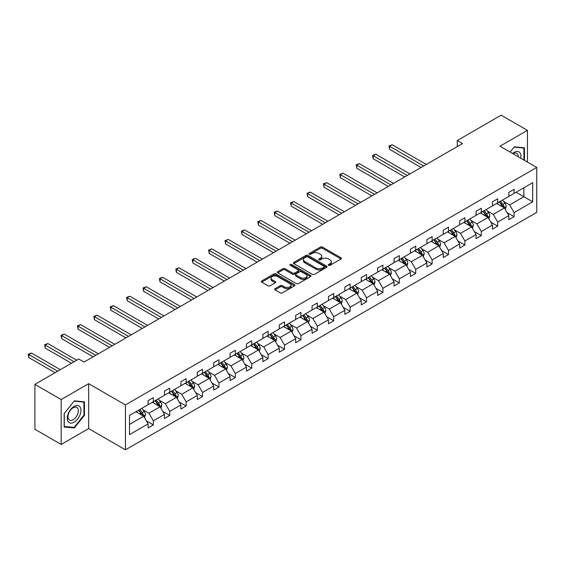 <?xml version="1.0" encoding="UTF-8"?>
<svg xmlns="http://www.w3.org/2000/svg" width="565" height="565" viewBox="0 0 565 565"><rect width="100%" height="100%" fill="white"/><g stroke="black" fill="none" stroke-linecap="round" stroke-linejoin="round"><path stroke-width="0.85" d="M328.604 265.331A1.024 0.586 0 0 0 330.052 265.331L341.013 258.996A1.462 0.84 0 0 0 341.437 258.403A1.462 0.84 0 0 0 341.013 257.81L322.438 247.089A1.462 0.84 0 0 0 320.376 247.089L309.415 253.417A1.024 0.586 0 0 0 309.119 253.833A1.024 0.586 0 0 0 309.415 254.25A1.024 0.586 0 0 0 310.856 254.25L312.276 253.431A4.668 2.698 0 0 1 318.879 253.431L320.426 254.321A4.668 2.698 0 0 1 321.796 256.228A4.668 2.698 0 0 1 320.426 258.134L319.013 258.954A1.024 0.586 0 0 0 318.709 259.37A1.024 0.586 0 0 0 319.013 259.787A1.024 0.586 0 0 0 320.454 259.787L321.873 258.968A4.668 2.698 0 0 1 328.477 258.968L330.024 259.865A4.668 2.698 0 0 1 331.394 261.772A4.668 2.698 0 0 1 330.024 263.678L328.604 264.491A1.024 0.586 0 0 0 328.307 264.914A1.024 0.586 0 0 0 328.604 265.331L328.604 264.491M275.084 288.666A1.462 0.84 0 0 0 274.654 289.259A1.462 0.84 0 0 0 275.084 289.852L280.297 292.861A1.462 0.84 0 0 0 282.359 292.861L294.535 285.834A1.462 0.84 0 0 0 294.958 285.24A1.462 0.84 0 0 0 294.535 284.64L275.96 273.919A1.462 0.84 0 0 0 273.898 273.919L261.722 280.946A1.462 0.84 0 0 0 261.298 281.547A1.462 0.84 0 0 0 261.722 282.14L268.015 285.777A1.462 0.84 0 0 0 270.077 285.777L275.289 282.768A1.462 0.84 0 0 0 275.72 282.168A1.462 0.84 0 0 0 275.289 281.575L272.168 279.774A3.906 2.253 0 0 1 271.023 278.178A3.906 2.253 0 0 1 273.432 276.094A3.906 2.253 0 0 1 277.69 276.589L289.916 283.644A3.906 2.253 0 0 1 291.06 285.24A3.906 2.253 0 0 1 288.651 287.324A3.906 2.253 0 0 1 284.393 286.829L282.359 285.657A1.462 0.84 0 0 0 280.297 285.657L275.084 288.666L275.084 289.852M88.656 383.677L61.168 399.547L34.896 384.377L34.896 429.287L61.168 444.457L88.656 428.588L125.444 449.825L125.444 404.921L88.656 383.677L88.656 428.588M527.449 162.084L527.449 130.346L499.961 146.215L536.75 167.452L125.444 404.921M527.449 130.346L501.169 115.175L457.283 140.508L457.283 146.575M34.896 384.377L78.775 359.036L84.03 362.073L462.544 143.545L457.283 140.508M312.381 274.336A1.462 0.84 0 0 0 314.444 274.336L326.619 267.309A1.462 0.84 0 0 0 327.043 266.715A1.462 0.84 0 0 0 326.619 266.115L308.045 255.394A1.462 0.84 0 0 0 305.983 255.394L293.807 262.421A1.462 0.84 0 0 0 293.383 263.022A1.462 0.84 0 0 0 293.807 263.615L312.381 274.336M290.657 265.55A1.024 0.586 0 0 1 291.695 265.691L310.559 276.582L298.398 283.602A1.462 0.84 0 0 1 296.335 283.602L277.768 272.881L282.973 269.893L282.973 268.679L277.768 271.687A1.462 0.84 0 0 0 277.337 272.281A1.462 0.84 0 0 0 277.768 272.881L277.768 271.687M282.973 269.893A1.462 0.84 0 0 1 285.043 269.893L285.043 268.679A1.462 0.84 0 0 0 282.973 268.679M285.043 268.679L292.571 273.029A1.462 0.84 0 0 0 294.633 273.029L298.094 271.031A1.462 0.84 0 0 0 298.518 270.437A1.462 0.84 0 0 0 298.094 269.837L290.248 265.31A1.024 0.586 0 0 1 289.951 264.893A1.024 0.586 0 0 1 290.579 264.349A1.024 0.586 0 0 1 291.695 264.477L310.573 275.381A1.462 0.84 0 0 1 311.004 275.974A1.462 0.84 0 0 1 310.573 276.575L310.573 275.381M61.168 399.547L61.168 444.457M129.491 415.445L148.101 404.702L148.101 400.642L153.355 397.605L153.355 401.673L164.493 395.239L164.493 391.171L169.754 388.141L169.754 392.202L180.892 385.775L180.892 381.707L186.146 378.67L186.146 382.738L197.291 376.304L197.291 372.236L202.545 369.206L202.545 373.267L213.69 366.84L213.69 362.772L218.945 359.736L218.945 363.804L230.089 357.37L230.089 353.302L235.344 350.272L235.344 354.34L246.481 347.906L246.481 343.838L251.736 340.801L251.736 344.869L262.88 338.435L262.88 334.374L268.135 331.337L268.135 335.405L279.28 328.971L279.28 324.903L284.534 321.866L284.534 325.934L295.679 319.5L295.679 315.44L300.933 312.403L300.933 316.471L312.071 310.037L312.071 305.969L317.332 302.939L317.332 307L328.47 300.566L328.47 296.505L333.724 293.468L333.724 297.536L344.869 291.102L344.869 287.034L350.123 284.004L350.123 288.065L361.268 281.638L361.268 277.57L366.523 274.534L366.523 278.602L377.66 272.168L377.66 268.1L382.922 265.07L382.922 269.131L394.059 262.704L394.059 258.636L399.314 255.599L399.314 259.667L410.458 253.233L410.458 249.165L415.713 246.135L415.713 250.203L426.858 243.769L426.858 239.701L432.112 236.664L432.112 240.732L443.25 234.298L443.25 230.238L448.511 227.201L448.511 231.269L459.649 224.835L459.649 220.767L464.903 217.73L464.903 221.798L476.048 215.364L476.048 211.303L481.302 208.266L481.302 212.334L492.447 205.9L492.447 201.832L497.701 198.802L497.701 202.863L508.846 196.429L508.846 192.368L514.101 189.332L514.101 193.399L532.703 182.657L532.703 201.832L514.101 212.574L514.101 216.642L508.846 219.672L508.846 215.611L497.701 222.045L497.701 226.106L492.447 229.143L492.447 225.075L481.302 231.509L481.302 235.577L476.048 238.607L476.048 234.546L464.903 240.972L464.903 245.041L459.649 248.077L459.649 244.009L448.511 250.443L448.511 254.511L443.25 257.541L443.25 253.48L432.112 259.907L432.112 263.975L426.858 267.012L426.858 262.944L415.713 269.378L415.713 273.446L410.458 276.476L410.458 272.408L399.314 278.842L399.314 282.91L394.059 285.947L394.059 281.879L382.922 288.312L382.922 292.373L377.66 295.41L377.66 291.342L366.523 297.776L366.523 301.844L361.268 304.881L361.268 300.813L350.123 307.247L350.123 311.308L344.869 314.345L344.869 310.277L333.724 316.711L333.724 320.779L328.47 323.809L328.47 319.748L317.332 326.182L317.332 330.243L312.071 333.279L312.071 329.211L300.933 335.645L300.933 339.713L295.679 342.743L295.679 338.682L284.534 345.116L284.534 349.177L279.28 352.214L279.28 348.146L268.135 354.58L268.135 358.648L262.88 361.678L262.88 357.617L251.736 364.044L251.736 368.112L246.481 371.149L246.481 367.081L235.344 373.514L235.344 377.582L230.089 380.612L230.089 376.551L218.945 382.978L218.945 387.046L213.69 390.083L213.69 386.015L202.545 392.449L202.545 396.517L197.291 399.547L197.291 395.479L186.146 401.913L186.146 405.981L180.892 409.018L180.892 404.95L169.754 411.384L169.754 415.445L164.493 418.481L164.493 414.413L153.355 420.847L153.355 424.915L148.101 427.952L148.101 423.884L129.491 434.626L129.491 415.445M125.444 449.825L536.75 212.362L536.75 167.452M152.303 402.28L160.079 406.772L148.941 413.199L142.853 409.689M148.941 413.199L153.355 420.847M160.079 406.772L164.493 414.413M148.101 403.735L148.941 404.222L153.355 401.673M168.702 392.809L176.478 397.301L165.34 403.735L159.252 400.225M165.34 403.735L169.754 411.384M176.478 397.301L180.892 404.95M164.493 394.271L165.34 394.751L169.754 392.202M185.101 383.345L192.877 387.837L181.732 394.271L175.651 390.754M181.732 394.271L186.146 401.913M192.877 387.837L197.291 395.479M180.892 384.8L181.732 385.288L186.146 382.738M201.493 373.875L209.276 378.366L198.131 384.8L192.051 381.29M198.131 384.8L202.545 392.449M209.276 378.366L213.69 386.015M197.291 375.337L198.131 375.817L202.545 373.267M217.892 364.411L225.668 368.903L214.531 375.337L208.443 371.819M214.531 375.337L218.945 382.978M225.668 368.903L230.089 376.551M213.69 365.866L214.531 366.353L218.945 363.804M234.291 354.947L242.067 359.432L230.93 365.866L224.842 362.356M230.93 365.866L235.344 373.514M242.067 359.432L246.481 367.081M230.089 356.402L230.93 356.882L235.344 354.34M250.691 345.476L258.466 349.968L247.322 356.402L241.241 352.885M247.322 356.402L251.736 364.044M258.466 349.968L262.88 357.617M246.481 346.931L247.322 347.419L251.736 344.869M267.083 336.013L274.865 340.497L263.721 346.931L257.64 343.421M263.721 346.931L268.135 354.58M274.865 340.497L279.28 348.146M262.88 337.467L263.721 337.955L268.135 335.405M283.482 326.542L291.265 331.034L280.12 337.467L274.032 333.95M280.12 337.467L284.534 345.116M291.265 331.034L295.679 338.682M279.28 327.997L280.12 328.484L284.534 325.934M299.881 317.078L307.657 321.57L296.519 327.997L290.431 324.487M296.519 327.997L300.933 335.645M307.657 321.57L312.071 329.211M295.679 318.533L296.519 319.02L300.933 316.471M316.28 307.607L324.056 312.099L312.911 318.533L306.83 315.023M312.911 318.533L317.332 326.182M324.056 312.099L328.47 319.748M312.071 309.062L312.911 309.549L317.332 307M332.672 298.143L340.455 302.635L329.31 309.062L323.229 305.552M329.31 309.062L333.724 316.711M340.455 302.635L344.869 310.277M328.47 299.598L329.31 300.086L333.724 297.536M349.071 288.673L356.854 293.164L345.709 299.598L339.629 296.088M345.709 299.598L350.123 307.247M356.854 293.164L361.268 300.813M344.869 290.135L345.709 290.615L350.123 288.065M365.47 279.209L373.246 283.701L362.109 290.135L356.021 286.617M362.109 290.135L366.523 297.776M373.246 283.701L377.66 291.342M361.268 280.664L362.109 281.151L366.523 278.602M381.869 269.738L389.645 274.23L378.501 280.664L372.42 277.154M378.501 280.664L382.922 288.312M389.645 274.23L394.059 281.879M377.66 271.2L378.501 271.68L382.922 269.131M398.261 260.274L406.044 264.766L394.9 271.2L388.819 267.683M394.9 271.2L399.314 278.842M406.044 264.766L410.458 272.408M394.059 261.729L394.9 262.216L399.314 259.667M414.661 250.804L422.443 255.295L411.299 261.729L405.218 258.219M411.299 261.729L415.713 269.378M422.443 255.295L426.858 262.944M410.458 252.265L411.299 252.746L415.713 250.203M431.06 241.34L438.836 245.832L427.698 252.265L421.61 248.748M427.698 252.265L432.112 259.907M438.836 245.832L443.25 253.48M426.858 242.795L427.698 243.282L432.112 240.732M447.459 231.876L455.235 236.361L444.097 242.795L438.009 239.285M444.097 242.795L448.511 250.443M455.235 236.361L459.649 244.009M443.25 233.331L444.097 233.818L448.511 231.269M463.858 222.405L471.634 226.897L460.489 233.331L454.408 229.814M460.489 233.331L464.903 240.972M471.634 226.897L476.048 234.546M459.649 223.86L460.489 224.347L464.903 221.798M480.25 212.941L488.033 217.433L476.888 223.86L470.807 220.35M476.888 223.86L481.302 231.509M488.033 217.433L492.447 225.075M476.048 214.396L476.888 214.884L481.302 212.334M496.649 203.471L504.425 207.962L493.287 214.396L487.2 210.886M493.287 214.396L497.701 222.045M504.425 207.962L508.846 215.611M492.447 204.926L493.287 205.413L497.701 202.863M516.092 192.248L523.875 196.733L509.687 204.926L503.599 201.415M509.687 204.926L514.101 212.574M532.703 201.832L523.875 196.733L523.875 187.757L532.703 182.657M508.846 195.462L509.687 195.949L514.101 193.399M129.491 424.428L143.687 416.236L135.904 411.744M143.687 416.236L148.101 423.884M507.109 212.602L514.101 216.642M490.71 222.073L497.701 226.106M474.31 231.537L481.302 235.577M457.918 241.008L464.903 245.041M441.519 250.472L448.511 254.511M425.12 259.942L432.112 263.975M408.721 269.406L415.713 273.446M392.329 278.877L399.314 282.91M375.93 288.341L382.922 292.373M359.531 297.812L366.523 301.844M343.132 307.275L350.123 311.308M326.74 316.739L333.724 320.779M310.34 326.21L317.332 330.243M293.941 335.674L300.933 339.713M277.542 345.144L284.534 349.177M261.15 354.608L268.135 358.648M244.751 364.079L251.736 368.112M228.352 373.543L235.344 377.582M211.953 383.014L218.945 387.046M195.554 392.477L202.545 396.517M179.162 401.948L186.146 405.981M162.762 411.412L169.754 415.445M146.363 420.876L153.355 424.915M524.454 160.354L524.454 147.769L514.305 146.858L510.117 152.077L514.101 147.161L523.925 148.037L523.925 160.05M84.453 415.324L84.453 401.8L74.312 400.889L64.17 413.509L64.17 427.034L74.312 427.938L84.453 415.324L83.931 415.021M329.014 265.472L330.024 264.886A4.668 2.698 0 0 0 331.394 262.979L331.394 261.772M321.796 256.228L321.796 257.442A4.668 2.698 0 0 1 320.426 259.349L319.416 259.935M340.992 259.01L322.438 248.296A1.462 0.84 0 0 0 320.376 248.296L309.825 254.391M326.619 266.115L326.619 267.309L308.045 256.609A1.462 0.84 0 0 0 305.983 256.609L293.828 263.629M324.042 267.132A1.024 0.586 0 0 0 324.338 266.715A1.024 0.586 0 0 0 324.042 266.299L307.741 256.884A1.024 0.586 0 0 0 306.294 256.884L304.796 257.746A4.668 2.698 0 0 0 303.433 259.653A4.668 2.698 0 0 0 304.796 261.56L315.941 267.994A4.668 2.698 0 0 0 322.544 267.994L324.042 267.132L324.042 268.347A1.024 0.586 0 0 0 324.338 267.93L324.338 266.715M303.433 259.653L303.433 260.868A4.668 2.698 0 0 0 304.796 262.774L304.796 261.56M324.042 268.347L322.544 269.208A4.668 2.698 0 0 1 315.941 269.208L304.796 262.774M285.043 269.893L292.571 274.244A1.462 0.84 0 0 0 294.633 274.244L298.094 272.245A1.462 0.84 0 0 0 298.518 271.652L298.518 270.437M300.389 277.542A3.906 2.253 0 0 0 304.641 278.029A3.906 2.253 0 0 0 307.049 275.946A3.906 2.253 0 0 0 305.905 274.35L301.597 271.864A1.462 0.84 0 0 0 299.535 271.864L296.081 273.863A1.462 0.84 0 0 0 295.65 274.456A1.462 0.84 0 0 0 296.081 275.049L300.389 277.542L300.389 278.75A3.906 2.253 0 0 0 304.641 279.244A3.906 2.253 0 0 0 307.049 277.161L307.049 275.946M295.65 274.456L295.65 275.671A1.462 0.84 0 0 0 296.081 276.264L296.081 275.049M300.389 278.75L296.081 276.264M291.06 285.24L291.06 286.455A3.906 2.253 0 0 1 288.651 288.531A3.906 2.253 0 0 1 284.393 288.044L282.359 286.872A1.462 0.84 0 0 0 280.297 286.872L275.106 289.866M271.023 278.178L271.023 279.393A3.906 2.253 0 0 0 272.168 280.989L272.168 279.774M275.268 282.775L272.168 280.989M294.513 285.848L275.96 275.134A1.462 0.84 0 0 0 273.898 275.134L261.743 282.154L261.722 280.946M73.238 427.324L74.312 427.938M505.23 209.347L506.191 206.557A3.941 2.274 -120 0 0 504.933 203.202L502.575 200.052M498.344 204.452L497.32 203.082M426.328 164.45L392.202 144.746L389.575 146.264L389.575 149.301L421.073 167.487M503.846 207.63L504.065 206.719A3.941 2.274 -120 0 0 502.942 204.353L500.576 201.204M499.594 201.776L502.193 205.236A2.006 1.158 60 0 1 502.553 205.851L504.065 206.719M499.319 201.931L501.678 205.081A3.941 2.274 60 0 1 502.659 206.938M389.575 149.301L388.995 145.932L423.701 165.969M388.995 145.932L392.202 144.746M488.831 218.81L489.798 216.021A3.941 2.274 -120 0 0 488.541 212.666L486.183 209.516M481.945 213.916L480.921 212.553M409.929 173.921L375.803 154.217L373.175 155.728L373.175 158.765L404.674 176.951M487.447 217.094L487.673 216.19A3.941 2.274 -120 0 0 486.543 213.817L484.184 210.667M483.195 211.239L485.794 214.707A2.006 1.158 60 0 1 486.154 215.314L487.673 216.19M482.92 211.395L485.279 214.552A3.941 2.274 60 0 1 486.26 216.409M373.175 158.765L372.596 155.396L407.301 175.433M372.596 155.396L375.803 154.217M472.432 228.281L473.399 225.492A3.941 2.274 -120 0 0 472.142 222.137L469.783 218.987M465.546 223.387L464.529 222.017M393.537 183.385L359.404 163.68L356.776 165.199L356.776 168.229L388.282 186.422M471.055 226.558L471.274 225.654A3.941 2.274 -120 0 0 470.144 223.288L467.785 220.138M466.796 220.71L469.395 224.171A2.006 1.158 60 0 1 469.762 224.785L471.274 225.654M466.52 220.866L468.886 224.015A3.941 2.274 60 0 1 469.868 225.873M356.776 168.229L356.197 164.867L390.909 184.903M356.197 164.867L359.404 163.68M520.753 158.221A9.662 5.579 120 0 0 512.547 153.482M518.31 156.809A7.317 4.223 120 0 0 516.798 153.376A7.317 4.223 120 0 0 513.069 153.779M523.275 147.663L523.925 148.037M80.018 414.823A9.662 5.579 120 0 0 77.518 405.486A9.662 5.579 120 0 0 68.181 413.764A9.662 5.579 120 0 0 70.681 423.1A9.662 5.579 120 0 0 80.018 414.823M77.624 414.138A7.317 4.223 120 0 0 76.798 407.407A7.317 4.223 120 0 0 68.662 413.34A7.317 4.223 120 0 0 69.481 420.077A7.317 4.223 120 0 0 77.624 414.138M64.269 426.519L64.269 413.418L74.1 401.192L83.931 402.068L83.931 415.169L74.1 427.401L64.17 426.462M83.274 401.694L83.931 402.068M456.033 237.745L457 234.955A3.941 2.274 -120 0 0 455.743 231.601L453.384 228.451M449.154 232.851L448.13 231.488M377.138 192.849L343.004 173.144L340.377 174.663L340.377 177.7L371.883 195.886M454.656 236.029L454.874 235.125A3.941 2.274 -120 0 0 453.744 232.752L451.386 229.602M450.397 230.174L452.996 233.642A2.006 1.158 60 0 1 453.363 234.249L454.874 235.125M450.128 230.329L452.487 233.479A3.941 2.274 60 0 1 453.469 235.344M340.377 177.7L339.805 174.331L374.51 194.367M339.805 174.331L343.004 173.144M439.641 247.216L440.601 244.419A3.941 2.274 -120 0 0 439.344 241.071L436.985 237.914M432.755 242.321L431.731 240.951M360.738 202.319L326.612 182.615L323.985 184.134L323.985 187.163L355.484 205.356M438.256 245.493L438.475 244.589A3.941 2.274 -120 0 0 437.352 242.223L434.986 239.073M434.005 239.638L436.597 243.105A2.006 1.158 60 0 1 436.964 243.72L438.475 244.589M433.729 239.8L436.088 242.95A3.941 2.274 60 0 1 437.07 244.807M323.985 187.163L323.406 183.795L358.111 203.838M323.406 183.795L326.612 182.615M423.242 256.68L424.209 253.89A3.941 2.274 -120 0 0 422.952 250.535L420.586 247.385M416.356 251.785L415.332 250.422M344.339 211.783L310.213 192.079L307.586 193.597L307.586 196.634L339.085 214.82M421.857 254.963L422.076 254.059A3.941 2.274 -120 0 0 420.953 251.686L418.594 248.536M417.606 249.109L420.205 252.576A2.006 1.158 60 0 1 420.565 253.184L422.076 254.059M417.33 249.264L419.689 252.414A3.941 2.274 60 0 1 420.671 254.278M307.586 196.634L307.007 193.265L341.712 213.302M307.007 193.265L310.213 192.079M406.842 266.15L407.81 263.354A3.941 2.274 -120 0 0 406.553 259.999L404.194 256.849M399.956 261.249L398.939 259.886M327.947 221.254L293.814 201.55L291.187 203.068L291.187 206.098L322.686 224.284M405.465 264.427L405.684 263.523A3.941 2.274 -120 0 0 404.554 261.157L402.195 258.007M401.207 258.572L403.805 262.04A2.006 1.158 60 0 1 404.173 262.654L405.684 263.523M400.931 258.735L403.29 261.885A3.941 2.274 60 0 1 404.272 263.742M291.187 206.098L290.608 202.729L325.32 222.772M290.608 202.729L293.814 201.55M390.443 275.614L391.411 272.824A3.941 2.274 -120 0 0 390.154 269.47L387.795 266.32M383.564 270.72L382.54 269.357M311.548 230.718L277.415 211.013L274.788 212.532L274.788 215.569L306.294 233.755M389.066 273.898L389.285 272.994A3.941 2.274 -120 0 0 388.155 270.621L385.796 267.471M384.807 268.043L387.406 271.511A2.006 1.158 60 0 1 387.774 272.118L389.285 272.994M384.539 268.198L386.898 271.348A3.941 2.274 60 0 1 387.88 273.213M274.788 215.569L274.209 212.2L308.921 232.236M274.209 212.2L277.415 211.013M374.044 285.085L375.012 282.288A3.941 2.274 -120 0 0 373.755 278.933L371.396 275.784M367.165 280.184L366.141 278.82M295.149 240.189L261.023 220.484L258.396 222.003L258.396 225.032L289.894 243.218M372.667 283.362L372.886 282.458A3.941 2.274 -120 0 0 371.763 280.092L369.397 276.942M368.415 277.507L371.007 280.974A2.006 1.158 60 0 1 371.375 281.582L372.886 282.458M368.14 277.669L370.499 280.819A3.941 2.274 60 0 1 371.48 282.677M258.396 225.032L257.817 221.664L292.522 241.707M257.817 221.664L261.023 220.484M357.652 294.549L358.62 291.759A3.941 2.274 -120 0 0 357.363 288.404L354.997 285.254M350.766 289.654L349.742 288.284M278.75 249.652L244.624 229.948L241.997 231.466L241.997 234.503L273.495 252.689M356.268 292.832L356.487 291.928A3.941 2.274 -120 0 0 355.364 289.555L353.005 286.406M352.016 286.978L354.615 290.445A2.006 1.158 60 0 1 354.975 291.053L356.487 291.928M351.741 287.133L354.1 290.283A3.941 2.274 60 0 1 355.081 292.147M241.997 234.503L241.417 231.134L276.123 251.171M241.417 231.134L244.624 229.948M341.253 304.019L342.221 301.223A3.941 2.274 -120 0 0 340.963 297.868L338.605 294.718M334.367 299.118L333.343 297.755M262.358 259.123L228.225 239.419L225.597 240.93L225.597 243.967L257.096 262.153M339.869 302.296L340.095 301.392A3.941 2.274 -120 0 0 338.965 299.026L336.606 295.876M335.617 296.441L338.216 299.909A2.006 1.158 60 0 1 338.576 300.516L340.095 301.392M335.342 296.604L337.701 299.754A3.941 2.274 60 0 1 338.682 301.611M225.597 243.967L225.018 240.598L259.731 260.635M225.018 240.598L228.225 239.419M324.854 313.483L325.821 310.694A3.941 2.274 -120 0 0 324.564 307.339L322.205 304.189M317.975 308.589L316.951 307.219M245.959 268.587L211.826 248.882L209.198 250.401L209.198 253.438L240.704 271.624M323.477 311.767L323.696 310.856A3.941 2.274 -120 0 0 322.566 308.49L320.207 305.34M319.218 305.912L321.817 309.38A2.006 1.158 60 0 1 322.184 309.987L323.696 310.856M318.943 306.068L321.308 309.217A3.941 2.274 60 0 1 322.29 311.082M209.198 253.438L208.619 250.069L243.331 270.105M208.619 250.069L211.826 248.882M308.455 322.947L309.422 320.157A3.941 2.274 -120 0 0 308.165 316.803L305.806 313.653M301.576 318.053L300.552 316.69M229.56 278.058L195.434 258.353L192.806 259.865L192.806 262.902L224.305 281.088M307.078 321.231L307.296 320.327A3.941 2.274 -120 0 0 306.166 317.954L303.808 314.804M302.826 315.376L305.418 318.844A2.006 1.158 60 0 1 305.785 319.451L307.296 320.327M302.55 315.538L304.909 318.688A3.941 2.274 60 0 1 305.891 320.546M192.806 262.902L192.227 259.533L226.932 279.569M192.227 259.533L195.434 258.353M292.063 332.418L293.023 329.628A3.941 2.274 -120 0 0 291.766 326.273L289.407 323.124M285.177 327.523L284.153 326.153M213.16 287.521L179.034 267.817L176.407 269.336L176.407 272.365L207.906 290.558M290.678 330.695L290.897 329.791A3.941 2.274 -120 0 0 289.774 327.425L287.416 324.275M286.427 324.847L289.026 328.307A2.006 1.158 60 0 1 289.386 328.922L290.897 329.791M286.151 325.002L288.51 328.152A3.941 2.274 60 0 1 289.492 330.009M176.407 272.365L175.828 269.004L210.533 289.04M175.828 269.004L179.034 267.817M275.663 341.882L276.631 339.092A3.941 2.274 -120 0 0 275.374 335.737L273.015 332.587M268.778 336.987L267.754 335.624M196.768 296.985L162.635 277.281L160.008 278.799L160.008 281.836L191.507 300.022M274.279 340.165L274.505 339.261A3.941 2.274 -120 0 0 273.375 336.888L271.016 333.738M270.028 334.311L272.627 337.778A2.006 1.158 60 0 1 272.987 338.386L274.505 339.261M269.752 334.466L272.111 337.623A3.941 2.274 60 0 1 273.093 339.48M160.008 281.836L159.429 278.467L194.134 298.504M159.429 278.467L162.635 277.281M259.264 351.352L260.232 348.563A3.941 2.274 -120 0 0 258.975 345.208L256.616 342.058M252.386 346.458L251.361 345.088M180.369 306.456L146.236 286.752L143.609 288.27L143.609 291.3L175.115 309.493M257.887 349.629L258.106 348.725A3.941 2.274 -120 0 0 256.976 346.359L254.617 343.209M253.629 343.774L256.228 347.242A2.006 1.158 60 0 1 256.595 347.856L258.106 348.725M253.353 343.937L255.719 347.087A3.941 2.274 60 0 1 256.701 348.944M143.609 291.3L143.03 287.931L177.742 307.974M143.03 287.931L146.236 286.752M242.865 360.816L243.833 358.026A3.941 2.274 -120 0 0 242.576 354.672L240.217 351.522M235.986 355.922L234.962 354.559M163.97 315.92L129.844 296.215L127.21 297.734L127.21 300.771L158.716 318.957M241.488 359.1L241.707 358.196A3.941 2.274 -120 0 0 240.577 355.823L238.218 352.673M237.236 353.245L239.828 356.713A2.006 1.158 60 0 1 240.196 357.32L241.707 358.196M236.961 353.4L239.32 356.55A3.941 2.274 60 0 1 240.302 358.415M127.21 300.771L126.638 297.402L161.343 317.438M126.638 297.402L129.844 296.215M226.473 370.287L227.434 367.49A3.941 2.274 -120 0 0 226.177 364.143L223.818 360.986M219.587 365.386L218.563 364.022M147.571 325.391L113.445 305.686L110.818 307.205L110.818 310.234L142.316 328.427M225.089 368.564L225.308 367.66A3.941 2.274 -120 0 0 224.185 365.294L221.826 362.144M220.837 362.709L223.436 366.177A2.006 1.158 60 0 1 223.797 366.791L225.308 367.66M220.562 362.871L222.921 366.021A3.941 2.274 60 0 1 223.902 367.879M110.818 310.234L110.239 306.866L144.944 326.909M110.239 306.866L113.445 305.686M210.074 379.751L211.042 376.961A3.941 2.274 -120 0 0 209.785 373.606L207.426 370.456M203.188 374.856L202.164 373.493M131.172 334.854L97.046 315.15L94.419 316.668L94.419 319.705L125.917 337.891M208.69 378.034L208.916 377.13A3.941 2.274 -120 0 0 207.786 374.757L205.427 371.608M204.438 372.18L207.037 375.647A2.006 1.158 60 0 1 207.397 376.255L208.916 377.13M204.163 372.335L206.522 375.485A3.941 2.274 60 0 1 207.503 377.349M94.419 319.705L93.839 316.336L128.545 336.373M93.839 316.336L97.046 315.15M193.675 389.221L194.643 386.425A3.941 2.274 -120 0 0 193.385 383.07L191.027 379.92M186.789 384.32L185.772 382.957M114.78 344.325L80.647 324.621L78.019 326.139L78.019 329.169L109.525 347.355M192.298 387.498L192.517 386.594A3.941 2.274 -120 0 0 191.387 384.228L189.028 381.078M188.039 381.643L190.638 385.111A2.006 1.158 60 0 1 191.005 385.726L192.517 386.594M187.764 381.806L190.13 384.956A3.941 2.274 60 0 1 191.111 386.813M78.019 329.169L77.44 325.8L112.153 345.844M77.44 325.8L80.647 324.621M177.276 398.685L178.243 395.895A3.941 2.274 -120 0 0 176.986 392.541L174.627 389.391M170.397 393.791L169.373 392.421M98.381 353.789L64.248 334.085L61.62 335.603L61.62 338.64L93.126 356.826M175.899 396.969L176.118 396.065A3.941 2.274 -120 0 0 174.988 393.692L172.629 390.542M171.64 391.114L174.239 394.582A2.006 1.158 60 0 1 174.606 395.189L176.118 396.065M171.372 391.27L173.73 394.419A3.941 2.274 60 0 1 174.712 396.284M61.62 338.64L61.048 335.271L95.753 355.307M61.048 335.271L64.248 334.085M160.884 408.156L161.844 405.359A3.941 2.274 -120 0 0 160.587 402.005L158.228 398.855M153.998 403.255L152.974 401.892M76.727 360.223L47.856 343.555L45.228 345.074L45.228 348.104L71.473 363.26M159.5 406.433L159.718 405.529A3.941 2.274 -120 0 0 158.596 403.163L156.23 400.013M155.248 400.578L157.84 404.046A2.006 1.158 60 0 1 158.207 404.653L159.718 405.529M154.972 400.74L157.331 403.89A3.941 2.274 60 0 1 158.313 405.748M45.228 348.104L44.649 344.735L74.1 361.741M44.649 344.735L47.856 343.555M144.485 417.62L145.452 414.83A3.941 2.274 -120 0 0 144.195 411.475L141.829 408.325M137.599 412.725L136.575 411.355M60.328 369.694L31.456 353.019L28.829 354.538L28.829 357.574L55.073 372.723M143.1 415.904L143.319 415A3.941 2.274 -120 0 0 142.196 412.627L139.838 409.477M138.849 410.049L141.448 413.516A2.006 1.158 60 0 1 141.808 414.124L143.319 415M138.573 410.204L140.932 413.354A3.941 2.274 60 0 1 141.914 415.219M28.829 357.574L28.25 354.206L57.701 371.205M28.25 354.206L31.456 353.019M330.024 264.886L330.024 263.678M319.013 259.787L319.013 258.954M320.426 259.349L320.426 258.134M309.415 254.25L309.415 253.417M320.376 248.296L320.376 247.089M322.438 248.296L322.438 247.089M341.013 258.996L341.013 257.81M293.807 263.615L293.807 262.421M305.983 256.609L305.983 255.394M308.045 256.609L308.045 255.394M315.941 269.208L315.941 267.994M322.544 269.208L322.544 267.994M292.571 274.244L292.571 273.029M294.633 274.244L294.633 273.029M298.094 272.245L298.094 271.031M291.695 265.691L291.695 264.477M280.297 286.872L280.297 285.657M282.359 286.872L282.359 285.657M284.393 288.044L284.393 286.829M275.289 282.768L275.289 281.575M273.898 275.134L273.898 273.919M275.96 275.134L275.96 273.919M294.535 285.834L294.535 284.64M504.142 207.8L506.169 206.628M502.942 204.353L504.933 203.202M500.555 205.731L501.678 205.081M487.75 217.264L489.77 216.098M486.543 213.817L488.541 212.666M484.163 215.194L485.279 214.552M471.351 226.735L473.371 225.562M470.144 223.288L472.142 222.137M467.764 224.665L468.886 224.015M454.952 236.198L456.972 235.033M453.744 232.752L455.743 231.601M451.364 234.129L452.487 233.479M438.553 245.669L440.58 244.497M437.352 242.223L439.344 241.071M434.965 243.593L436.088 242.95M422.154 255.133L424.181 253.968M420.953 251.686L422.952 250.535M418.573 253.064L419.689 252.414M405.762 264.604L407.782 263.431M404.554 261.157L406.553 259.999M402.174 262.527L403.29 261.885M389.363 274.067L391.383 272.902M388.155 270.621L390.154 269.47M385.775 271.998L386.898 271.348M372.964 283.538L374.991 282.366M371.763 280.092L373.755 278.933M369.376 281.462L370.499 280.819M356.564 293.002L358.591 291.837M355.364 289.555L357.363 288.404M352.984 290.933L354.1 290.283M340.172 302.466L342.192 301.3M338.965 299.026L340.963 297.868M336.585 300.396L337.701 299.754M323.773 311.937L325.793 310.764M322.566 308.49L324.564 307.339M320.186 309.867L321.308 309.217M307.374 321.4L309.401 320.235M306.166 317.954L308.165 316.803M303.786 319.331L304.909 318.688M290.975 330.871L293.002 329.699M289.774 327.425L291.766 326.273M287.387 328.802L288.51 328.152M274.583 340.335L276.603 339.17M273.375 336.888L275.374 335.737M270.995 338.266L272.111 337.623M258.184 349.806L260.204 348.633M256.976 346.359L258.975 345.208M254.596 347.736L255.719 347.087M241.785 359.269L243.812 358.104M240.577 355.823L242.576 354.672M238.197 357.2L239.32 356.55M225.386 368.74L227.413 367.568M224.185 365.294L226.177 364.143M221.798 366.664L222.921 366.021M208.994 378.204L211.013 377.039M207.786 374.757L209.785 373.606M205.406 376.135L206.522 375.485M192.594 387.675L194.614 386.502M191.387 384.228L193.385 383.07M189.007 385.598L190.13 384.956M176.195 397.139L178.215 395.973M174.988 393.692L176.986 392.541M172.608 395.069L173.73 394.419M159.796 406.602L161.823 405.437M158.596 403.163L160.587 402.005M156.208 404.533L157.331 403.89M143.397 416.073L145.424 414.908M142.196 412.627L144.195 411.475M139.816 414.004L140.932 413.354"/></g></svg>
